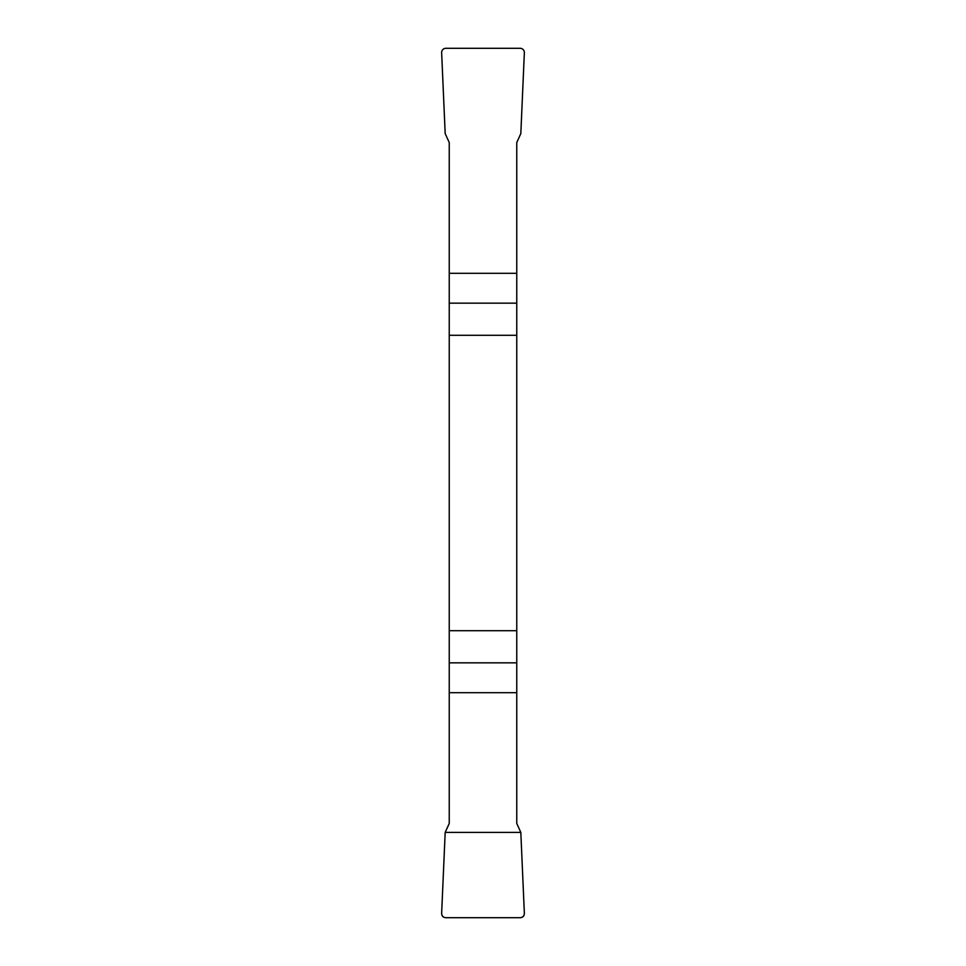 <?xml version="1.0" encoding="UTF-8"?>
<svg xmlns="http://www.w3.org/2000/svg" width="966" height="966" viewBox="0 0 966 966"><rect width="100%" height="100%" fill="white"/><g stroke="black" fill="none" stroke-linecap="round" stroke-linejoin="round"><path stroke-width="1.45" d="M449.238 335.287L516.762 335.287L516.762 142.545L520.819 133.598L524.357 52.707A4.262 4.226 115.2 0 0 520.167 48.3L445.833 48.3A4.262 4.226 64.8 0 0 441.643 52.707L445.181 133.598L449.238 142.545L449.238 822.96M449.238 823.455L445.181 832.402L441.643 913.293A4.262 4.226 -64.8 0 0 445.833 917.7L520.167 917.7A4.262 4.226 -115.2 0 0 524.357 913.293L520.819 832.402L516.762 823.455L516.762 630.713L449.238 630.713M516.762 335.287L516.762 630.713M524.357 913.293C524.284 916.046 522.884 917.507 520.143 917.7L445.857 917.7C443.116 917.507 441.716 916.046 441.643 913.293L445.181 832.402L520.819 832.402L524.357 913.293M516.762 692.682L449.238 692.682M449.238 662.845L516.762 662.845M516.762 303.155L449.238 303.155M449.238 273.318L516.762 273.318"/></g></svg>
